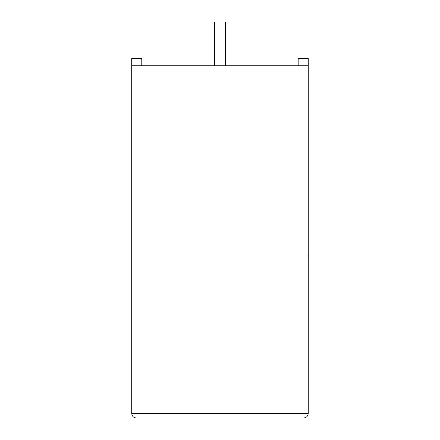 <?xml version="1.0" encoding="UTF-8"?>
<svg xmlns="http://www.w3.org/2000/svg" width="440" height="440" viewBox="0 0 440 440"><rect width="100%" height="100%" fill="white"/><g stroke="black" fill="none" stroke-linecap="round" stroke-linejoin="round"><path stroke-width="0.66" d="M225.467 65.769L225.467 22L214.489 22L214.489 65.769M308.231 65.769L131.725 65.769L131.725 413.43C132.017 416.185 133.54 417.709 136.296 418L303.661 418C306.416 417.709 307.94 416.185 308.231 413.43L308.231 58.581L298.172 58.581L298.172 65.769M131.725 65.769L131.725 58.581L141.785 58.581L141.785 65.769M303.661 418C306.416 417.709 307.94 416.185 308.231 413.43L131.725 413.43C132.017 416.185 133.54 417.709 136.296 418M308.231 253.759L308.231 227.365M308.275 253.759L308.231 260.073"/></g></svg>
